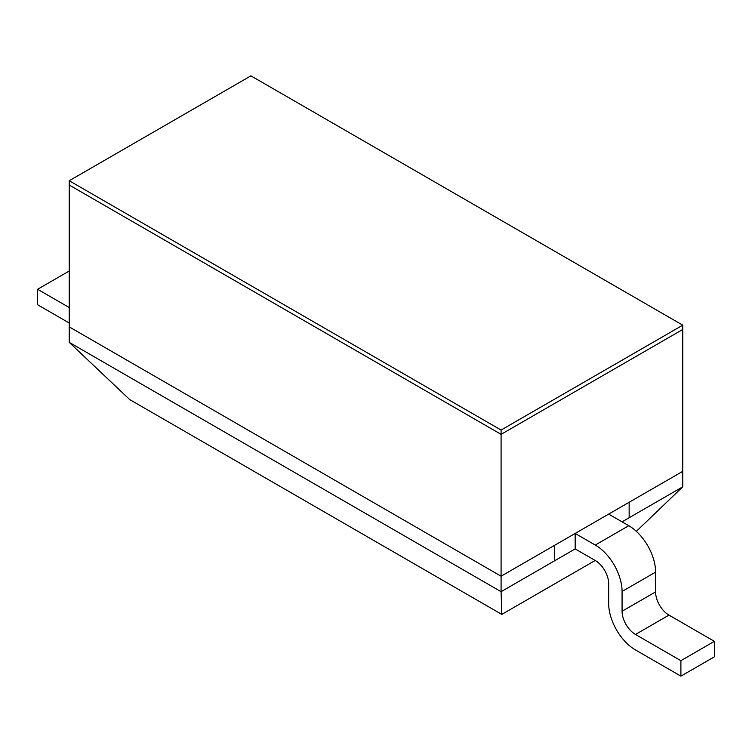 <?xml version="1.0" encoding="UTF-8"?>
<svg xmlns="http://www.w3.org/2000/svg" width="752" height="752" viewBox="0 0 752 752"><rect width="100%" height="100%" fill="white"/><g stroke="black" fill="none" stroke-linecap="round" stroke-linejoin="round"><path stroke-width="1.13" d="M629.151 517.752L629.151 502.27L682.76 471.325L682.76 486.798L622.073 521.832L629.151 517.752L629.151 502.27L608.669 514.095L628.775 525.704A37.91 21.883 -120 0 1 655.584 572.131L655.584 591.899A18.95 10.942 60 0 0 668.979 615.117L714.4 641.334L680.898 660.679L635.478 634.453A18.95 10.942 60 0 1 622.073 611.244L622.073 591.467A37.91 21.883 -120 0 0 595.274 545.04L575.167 533.441L554.694 545.256L554.694 560.738L575.167 548.913L575.167 533.441M69.24 342.367L129.673 399.556L501.8 614.403L501.086 591.683L69.24 342.367L69.24 326.885L501.086 576.211L554.694 545.256L554.694 560.738L501.086 591.683L501.086 576.211L682.76 471.325L682.76 329.47L501.086 434.355L501.086 576.211L69.24 326.885L69.24 185.03L501.086 434.355L682.76 329.47L682.76 325.165L250.914 75.849L69.24 180.734L501.086 430.05L682.76 325.165M501.8 614.403L595.199 560.475M636.361 531.344L682.76 486.798M501.086 430.05L501.086 434.355L69.24 185.03L69.24 180.734M69.24 323.022L37.6 304.748L37.6 289.276L69.24 271.011M37.6 289.276L69.24 307.549M554.694 560.738L575.167 548.913L595.274 560.522A18.95 10.942 60 0 1 608.669 583.731L608.669 603.508A37.91 21.883 -120 0 0 635.478 649.935L680.898 676.151L714.4 656.806L714.4 641.334M680.898 676.151L680.898 660.679M595.274 545.04L628.775 525.704M622.073 591.467L655.584 572.131M635.478 634.453L668.979 615.117M622.073 611.244L655.584 591.899"/></g></svg>
